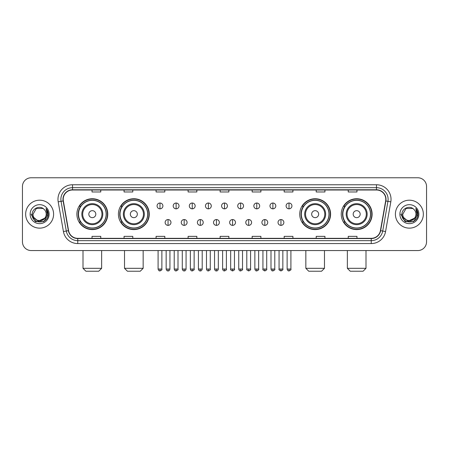 <?xml version="1.0" encoding="UTF-8"?>
<svg xmlns="http://www.w3.org/2000/svg" width="449" height="449" viewBox="0 0 449 449"><rect width="100%" height="100%" fill="white"/><g stroke="black" fill="none" stroke-linecap="round" stroke-linejoin="round"><path stroke-width="0.67" d="M341.246 214.167A15.429 15.429 0 0 0 356.674 229.596A15.429 15.429 0 0 0 372.109 214.167A15.429 15.429 0 0 0 356.674 198.733A15.429 15.429 0 0 0 341.246 214.167M299.73 214.167A15.429 15.429 0 0 0 315.159 229.596A15.429 15.429 0 0 0 330.593 214.167A15.429 15.429 0 0 0 315.159 198.733A15.429 15.429 0 0 0 299.73 214.167M118.407 214.167A15.429 15.429 0 0 0 133.841 229.596A15.429 15.429 0 0 0 149.27 214.167A15.429 15.429 0 0 0 133.841 198.733A15.429 15.429 0 0 0 118.407 214.167M76.891 214.167A15.429 15.429 0 0 0 92.326 229.596A15.429 15.429 0 0 0 107.754 214.167A15.429 15.429 0 0 0 92.326 198.733A15.429 15.429 0 0 0 76.891 214.167M80.596 222.025A14.121 14.121 0 0 1 80.596 206.304M122.111 222.025A14.121 14.121 0 0 1 122.111 206.304M303.429 222.025A14.121 14.121 0 0 1 303.429 206.304M344.944 222.025A14.121 14.121 0 0 1 344.944 206.304M22.45 186.509L22.45 241.82A8.733 8.733 0 0 0 31.183 250.559L417.817 250.559A8.733 8.733 0 0 0 426.55 241.82L426.55 186.509A8.733 8.733 0 0 0 417.817 177.77L31.183 177.77A8.733 8.733 0 0 0 22.45 186.509L22.45 241.82M25.655 214.167A13.975 13.975 0 0 0 39.63 228.137A13.975 13.975 0 0 0 53.599 214.167A13.975 13.975 0 0 0 39.63 200.192A13.975 13.975 0 0 0 25.655 214.167A13.975 13.975 0 0 0 39.63 228.137A13.975 13.975 0 0 0 53.599 214.167A13.975 13.975 0 0 0 39.63 200.192A13.975 13.975 0 0 0 25.655 214.167M395.401 214.167A13.975 13.975 0 0 0 409.37 228.137A13.975 13.975 0 0 0 423.345 214.167A13.975 13.975 0 0 0 409.37 200.192A13.975 13.975 0 0 0 395.401 214.167A13.975 13.975 0 0 0 409.37 228.137A13.975 13.975 0 0 0 423.345 214.167A13.975 13.975 0 0 0 409.37 200.192A13.975 13.975 0 0 0 395.401 214.167M63.208 199.317A9.317 9.317 0 0 1 72.525 190L376.475 190A9.317 9.317 0 0 1 385.652 200.933L380.415 230.629A9.317 9.317 0 0 1 371.239 238.329L77.761 238.329A9.317 9.317 0 0 1 68.585 230.629L63.348 200.933A9.317 9.317 0 0 1 63.208 199.317M62.978 199.317A9.547 9.547 0 0 0 63.124 200.972L68.36 230.668A9.547 9.547 0 0 0 77.761 238.559L371.239 238.559A9.547 9.547 0 0 0 380.64 230.668L385.876 200.972A9.547 9.547 0 0 0 376.475 189.77L72.525 189.77A9.547 9.547 0 0 0 62.978 199.317M58.19 201.842A14.559 14.559 0 0 1 72.525 184.758L376.475 184.758A14.559 14.559 0 0 1 390.81 201.842L385.573 231.538A14.559 14.559 0 0 1 371.239 243.571L77.761 243.571A14.559 14.559 0 0 1 63.427 231.538L58.19 201.842L61.058 201.337A11.646 11.646 0 0 1 72.525 187.671L376.475 187.671A11.646 11.646 0 0 1 387.942 201.337L382.705 231.033A11.646 11.646 0 0 1 371.239 240.658L77.761 240.658A11.646 11.646 0 0 1 66.295 231.033L61.058 201.337A11.646 11.646 0 0 1 60.879 199.317M417.817 177.77L31.183 177.77M31.183 250.559L417.817 250.559M426.55 241.82L426.55 186.509M380.64 230.668L382.705 231.033L387.942 201.337L390.81 201.842M220.133 190L220.133 191.97L228.867 191.97L228.867 190M188.109 190L188.109 191.97L196.842 191.97L196.842 190M156.084 190L156.084 191.97L164.817 191.97L164.817 190M124.059 190L124.059 191.97L132.792 191.97L132.792 190M92.034 190L92.034 191.97L100.767 191.97L100.767 190M252.158 190L252.158 191.97L260.891 191.97L260.891 190M284.183 190L284.183 191.97L292.916 191.97L292.916 190M316.208 190L316.208 191.97L324.941 191.97L324.941 190M348.233 190L348.233 191.97L356.966 191.97L356.966 190M228.867 238.329L228.867 236.359L220.133 236.359L220.133 238.329M196.842 238.329L196.842 236.359L188.109 236.359L188.109 238.329M164.817 238.329L164.817 236.359L156.084 236.359L156.084 238.329M132.792 238.329L132.792 236.359L124.059 236.359L124.059 238.329M100.767 238.329L100.767 236.359L92.034 236.359L92.034 238.329M260.891 238.329L260.891 236.359L252.158 236.359L252.158 238.329M292.916 238.329L292.916 236.359L284.183 236.359L284.183 238.329M324.941 238.329L324.941 236.359L316.208 236.359L316.208 238.329M356.966 238.329L356.966 236.359L348.233 236.359L348.233 238.329M44.67 218.394C41.179 223.114 32.704 220.094 33.046 214.167C32.642 222.653 46.612 222.653 46.208 214.167C46.612 222.653 32.642 222.653 33.046 214.167L36.335 208.465L42.919 208.465L43.94 209.195C39.899 204.963 32.126 208.448 32.199 214.167C31.458 224.32 47.925 224.59 48.195 214.656L48.206 214.167C48.183 212.007 47.465 210.11 46.056 208.476L47.19 214.167L44.67 218.394A6.578 6.578 0 0 0 46.208 214.167C46.612 222.653 32.642 222.653 33.046 214.167L36.335 208.465M46.208 214.167A6.578 6.578 0 0 0 43.94 209.195M45.091 218.04L38.227 221.155L32.401 216.3M30.134 214.167A9.491 9.491 0 0 0 39.63 223.658A9.491 9.491 0 0 0 49.121 214.167A9.491 9.491 0 0 0 39.63 204.671A9.491 9.491 0 0 0 30.134 214.167M46.056 208.476L48.206 214.414L47.807 211.563L48.206 214.414L47.807 211.563L48.206 214.414L46.118 208.549L48.206 214.414L46.118 208.549L48.206 214.167L43.918 221.598L35.336 221.598L31.048 214.167M46.118 208.549L48.206 214.42M98.729 271.23L85.916 271.23L83.009 268.317L101.642 268.317L98.729 271.23M95.817 214.167A3.491 3.491 0 0 0 92.326 210.671A3.491 3.491 0 0 0 88.829 214.167A3.491 3.491 0 0 0 92.326 217.658A3.491 3.491 0 0 0 95.817 214.167M102.804 214.167A10.479 10.479 0 0 0 92.326 203.683A10.479 10.479 0 0 0 81.841 214.167A10.479 10.479 0 0 0 92.326 224.646A10.479 10.479 0 0 0 102.804 214.167A10.479 10.479 0 0 1 92.326 224.646A10.479 10.479 0 0 1 81.841 214.167M106.155 214.167A13.829 13.829 0 0 0 92.326 200.338A13.829 13.829 0 0 0 78.496 214.167A13.829 13.829 0 0 0 92.326 227.991A13.829 13.829 0 0 0 106.155 214.167M107.463 214.167A15.137 15.137 0 0 1 79.383 222.025L80.786 222.025A13.958 13.958 0 0 0 101.558 224.629A13.958 13.958 0 0 0 101.558 203.7A13.958 13.958 0 0 0 80.786 206.304L79.383 206.304A15.137 15.137 0 0 1 107.463 214.167M140.245 271.23L127.432 271.23L124.525 268.317L143.158 268.317L140.245 271.23M137.332 214.167A3.491 3.491 0 0 0 133.841 210.671A3.491 3.491 0 0 0 130.345 214.167A3.491 3.491 0 0 0 133.841 217.658A3.491 3.491 0 0 0 137.332 214.167M144.32 214.167A10.479 10.479 0 0 0 133.841 203.683A10.479 10.479 0 0 0 123.357 214.167A10.479 10.479 0 0 0 133.841 224.646A10.479 10.479 0 0 0 144.32 214.167A10.479 10.479 0 0 1 133.841 224.646A10.479 10.479 0 0 1 123.357 214.167M147.67 214.167A13.829 13.829 0 0 0 133.841 200.338A13.829 13.829 0 0 0 120.012 214.167A13.829 13.829 0 0 0 133.841 227.991A13.829 13.829 0 0 0 147.67 214.167M148.978 214.167A15.137 15.137 0 0 1 120.899 222.025L122.302 222.025A13.958 13.958 0 0 0 143.074 224.629A13.958 13.958 0 0 0 143.074 203.7A13.958 13.958 0 0 0 122.302 206.304L120.899 206.304A15.137 15.137 0 0 1 148.978 214.167M321.568 271.23L308.755 271.23L305.842 268.317L324.475 268.317L321.568 271.23M318.655 214.167A3.491 3.491 0 0 0 315.159 210.671A3.491 3.491 0 0 0 311.668 214.167A3.491 3.491 0 0 0 315.159 217.658A3.491 3.491 0 0 0 318.655 214.167M325.643 214.167A10.479 10.479 0 0 0 315.159 203.683A10.479 10.479 0 0 0 304.68 214.167A10.479 10.479 0 0 0 315.159 224.646A10.479 10.479 0 0 0 325.643 214.167A10.479 10.479 0 0 1 315.159 224.646A10.479 10.479 0 0 1 304.68 214.167M328.988 214.167A13.829 13.829 0 0 0 315.159 200.338A13.829 13.829 0 0 0 301.33 214.167A13.829 13.829 0 0 0 315.159 227.991A13.829 13.829 0 0 0 328.988 214.167M330.301 214.167A15.137 15.137 0 0 1 302.222 222.025L303.625 222.025A13.958 13.958 0 0 0 324.397 224.629A13.958 13.958 0 0 0 324.397 203.7A13.958 13.958 0 0 0 303.625 206.304L302.222 206.304A15.137 15.137 0 0 1 330.301 214.167M363.084 271.23L350.271 271.23L347.358 268.317L365.991 268.317L363.084 271.23M360.171 214.167A3.491 3.491 0 0 0 356.674 210.671A3.491 3.491 0 0 0 353.183 214.167A3.491 3.491 0 0 0 356.674 217.658A3.491 3.491 0 0 0 360.171 214.167M367.159 214.167A10.479 10.479 0 0 0 356.674 203.683A10.479 10.479 0 0 0 346.196 214.167A10.479 10.479 0 0 0 356.674 224.646A10.479 10.479 0 0 0 367.159 214.167A10.479 10.479 0 0 1 356.674 224.646A10.479 10.479 0 0 1 346.196 214.167M370.504 214.167A13.829 13.829 0 0 0 356.674 200.338A13.829 13.829 0 0 0 342.845 214.167A13.829 13.829 0 0 0 356.674 227.991A13.829 13.829 0 0 0 370.504 214.167M371.817 214.167A15.137 15.137 0 0 1 343.738 222.025L345.141 222.025A13.958 13.958 0 0 0 365.913 224.629A13.958 13.958 0 0 0 365.913 203.7A13.958 13.958 0 0 0 345.141 206.304L343.738 206.304A15.137 15.137 0 0 1 371.817 214.167M159.984 203.015A2.913 2.913 0 0 0 157.071 205.923A2.913 2.913 0 0 0 159.984 208.836A2.913 2.913 0 0 0 162.897 205.923A2.913 2.913 0 0 0 159.984 203.015L159.984 208.836A2.913 2.913 0 0 0 162.897 205.923A2.913 2.913 0 0 0 159.984 203.015M176.115 203.015A2.913 2.913 0 0 0 173.202 205.923A2.913 2.913 0 0 0 176.115 208.836A2.913 2.913 0 0 0 179.022 205.923A2.913 2.913 0 0 0 176.115 203.015L176.115 208.836A2.913 2.913 0 0 0 179.022 205.923A2.913 2.913 0 0 0 176.115 203.015M192.239 203.015A2.913 2.913 0 0 0 189.332 205.923A2.913 2.913 0 0 0 192.239 208.836A2.913 2.913 0 0 0 195.152 205.923A2.913 2.913 0 0 0 192.239 203.015L192.239 208.836A2.913 2.913 0 0 0 195.152 205.923A2.913 2.913 0 0 0 192.239 203.015M208.37 203.015A2.913 2.913 0 0 0 205.457 205.923A2.913 2.913 0 0 0 208.37 208.836A2.913 2.913 0 0 0 211.283 205.923A2.913 2.913 0 0 0 208.37 203.015L208.37 208.836A2.913 2.913 0 0 0 211.283 205.923A2.913 2.913 0 0 0 208.37 203.015M224.5 203.015A2.913 2.913 0 0 0 221.587 205.923A2.913 2.913 0 0 0 224.5 208.836A2.913 2.913 0 0 0 227.413 205.923A2.913 2.913 0 0 0 224.5 203.015L224.5 208.836A2.913 2.913 0 0 0 227.413 205.923A2.913 2.913 0 0 0 224.5 203.015M240.63 203.015A2.913 2.913 0 0 0 237.717 205.923A2.913 2.913 0 0 0 240.63 208.836A2.913 2.913 0 0 0 243.543 205.923A2.913 2.913 0 0 0 240.63 203.015L240.63 208.836A2.913 2.913 0 0 0 243.543 205.923A2.913 2.913 0 0 0 240.63 203.015M256.761 203.015A2.913 2.913 0 0 0 253.848 205.923A2.913 2.913 0 0 0 256.761 208.836A2.913 2.913 0 0 0 259.668 205.923A2.913 2.913 0 0 0 256.761 203.015L256.761 208.836A2.913 2.913 0 0 0 259.668 205.923A2.913 2.913 0 0 0 256.761 203.015M272.885 203.015A2.913 2.913 0 0 0 269.978 205.923A2.913 2.913 0 0 0 272.885 208.836A2.913 2.913 0 0 0 275.798 205.923A2.913 2.913 0 0 0 272.885 203.015L272.885 208.836A2.913 2.913 0 0 0 275.798 205.923A2.913 2.913 0 0 0 272.885 203.015M289.016 203.015A2.913 2.913 0 0 0 286.103 205.923A2.913 2.913 0 0 0 289.016 208.836A2.913 2.913 0 0 0 291.929 205.923A2.913 2.913 0 0 0 289.016 203.015L289.016 208.836A2.913 2.913 0 0 0 291.929 205.923A2.913 2.913 0 0 0 289.016 203.015M168.049 219.55A2.913 2.913 0 0 0 165.137 222.463A2.913 2.913 0 0 0 168.049 225.376A2.913 2.913 0 0 0 170.962 222.463A2.913 2.913 0 0 0 168.049 219.55L168.049 225.376A2.913 2.913 0 0 0 170.962 222.463A2.913 2.913 0 0 0 168.049 219.55M184.18 219.55A2.913 2.913 0 0 0 181.267 222.463A2.913 2.913 0 0 0 184.18 225.376A2.913 2.913 0 0 0 187.087 222.463A2.913 2.913 0 0 0 184.18 219.55L184.18 225.376A2.913 2.913 0 0 0 187.087 222.463A2.913 2.913 0 0 0 184.18 219.55M200.305 219.55A2.913 2.913 0 0 0 197.397 222.463A2.913 2.913 0 0 0 200.305 225.376A2.913 2.913 0 0 0 203.217 222.463A2.913 2.913 0 0 0 200.305 219.55L200.305 225.376A2.913 2.913 0 0 0 203.217 222.463A2.913 2.913 0 0 0 200.305 219.55M216.435 219.55A2.913 2.913 0 0 0 213.522 222.463A2.913 2.913 0 0 0 216.435 225.376A2.913 2.913 0 0 0 219.348 222.463A2.913 2.913 0 0 0 216.435 219.55L216.435 225.376A2.913 2.913 0 0 0 219.348 222.463A2.913 2.913 0 0 0 216.435 219.55M232.565 219.55A2.913 2.913 0 0 0 229.652 222.463A2.913 2.913 0 0 0 232.565 225.376A2.913 2.913 0 0 0 235.478 222.463A2.913 2.913 0 0 0 232.565 219.55L232.565 225.376A2.913 2.913 0 0 0 235.478 222.463A2.913 2.913 0 0 0 232.565 219.55M248.695 219.55A2.913 2.913 0 0 0 245.783 222.463A2.913 2.913 0 0 0 248.695 225.376A2.913 2.913 0 0 0 251.603 222.463A2.913 2.913 0 0 0 248.695 219.55L248.695 225.376A2.913 2.913 0 0 0 251.603 222.463A2.913 2.913 0 0 0 248.695 219.55M264.82 219.55A2.913 2.913 0 0 0 261.913 222.463A2.913 2.913 0 0 0 264.82 225.376A2.913 2.913 0 0 0 267.733 222.463A2.913 2.913 0 0 0 264.82 219.55L264.82 225.376A2.913 2.913 0 0 0 267.733 222.463A2.913 2.913 0 0 0 264.82 219.55M280.951 219.55A2.913 2.913 0 0 0 278.038 222.463A2.913 2.913 0 0 0 280.951 225.376A2.913 2.913 0 0 0 283.863 222.463A2.913 2.913 0 0 0 280.951 219.55L280.951 225.376A2.913 2.913 0 0 0 283.863 222.463A2.913 2.913 0 0 0 280.951 219.55M415.954 214.167C416.358 222.653 402.388 222.653 402.792 214.167L406.081 208.465L412.665 208.465L413.681 209.195C409.645 204.963 401.872 208.448 401.945 214.167C401.204 224.32 417.671 224.59 417.94 214.656L417.952 214.167C417.929 212.007 417.211 210.11 415.802 208.476L416.936 214.167L414.416 218.394A6.578 6.578 0 0 0 415.954 214.167C416.358 222.653 402.388 222.653 402.792 214.167C402.388 222.653 416.358 222.653 415.954 214.167A6.578 6.578 0 0 0 413.681 209.195M414.416 218.394C410.925 223.114 402.45 220.094 402.792 214.167M414.837 218.04L407.973 221.155L402.147 216.3M399.879 214.167A9.491 9.491 0 0 0 409.37 223.658A9.491 9.491 0 0 0 418.866 214.167A9.491 9.491 0 0 0 409.37 204.671A9.491 9.491 0 0 0 399.879 214.167M415.802 208.476L417.952 214.414L417.553 211.563L417.952 214.414L417.553 211.563L417.952 214.414L415.864 208.549L417.952 214.414L415.864 208.549L417.952 214.167L413.664 221.598L405.082 221.598L400.794 214.167M415.864 208.549L417.952 214.42M376.475 184.758L376.475 189.77M61.058 201.337L63.124 200.972M77.761 243.571L77.761 238.559M371.239 238.559L371.239 243.571M63.427 231.538L68.36 230.668M385.876 200.972L387.942 201.337M72.525 184.758L72.525 189.77M382.705 231.033L385.573 231.538M101.951 214.167A9.631 9.631 0 0 0 92.326 204.536A9.631 9.631 0 0 0 82.695 214.167A9.631 9.631 0 0 0 92.326 223.793A9.631 9.631 0 0 0 101.951 214.167M143.467 214.167A9.631 9.631 0 0 0 133.841 204.536A9.631 9.631 0 0 0 124.21 214.167A9.631 9.631 0 0 0 133.841 223.793A9.631 9.631 0 0 0 143.467 214.167M324.79 214.167A9.631 9.631 0 0 0 315.159 204.536A9.631 9.631 0 0 0 305.533 214.167A9.631 9.631 0 0 0 315.159 223.793A9.631 9.631 0 0 0 324.79 214.167M366.305 214.167A9.631 9.631 0 0 0 356.674 204.536A9.631 9.631 0 0 0 347.049 214.167A9.631 9.631 0 0 0 356.674 223.793A9.631 9.631 0 0 0 366.305 214.167M159.984 269.046L158.093 269.046C158.424 270.393 159.053 271.022 159.984 270.938L159.984 269.046L161.876 269.046L161.876 250.559M176.115 269.046L174.218 269.046C174.549 270.393 175.183 271.022 176.115 270.938L176.115 269.046L178.006 269.046L178.006 250.559M192.239 269.046L190.348 269.046C190.679 270.393 191.313 271.022 192.239 270.938L192.239 269.046L194.136 269.046L194.136 250.559M208.37 269.046L206.478 269.046C206.809 270.393 207.438 271.022 208.37 270.938L208.37 269.046L210.261 269.046L210.261 250.559M224.5 269.046L222.609 269.046C222.94 270.393 223.568 271.022 224.5 270.938L224.5 269.046L226.391 269.046L226.391 250.559M240.63 269.046L238.739 269.046C239.064 270.393 239.699 271.022 240.63 270.938L240.63 269.046L242.522 269.046L242.522 250.559M256.761 269.046L254.864 269.046C255.195 270.393 255.829 271.022 256.761 270.938L256.761 269.046L258.652 269.046L258.652 250.559M272.885 269.046L270.994 269.046C271.325 270.393 271.954 271.022 272.885 270.938L272.885 269.046L274.782 269.046L274.782 250.559M289.016 269.046L287.124 269.046C287.455 270.393 288.084 271.022 289.016 270.938L289.016 269.046L290.907 269.046L290.907 250.559M168.049 269.046L166.158 269.046C166.484 270.393 167.118 271.022 168.049 270.938L168.049 269.046L169.941 269.046L169.941 250.559M184.18 269.046L182.283 269.046C182.614 270.393 183.248 271.022 184.18 270.938L184.18 269.046L186.071 269.046L186.071 250.559M200.305 269.046L198.413 269.046C198.744 270.393 199.373 271.022 200.305 270.938L200.305 269.046L202.202 269.046L202.202 250.559M216.435 269.046L214.543 269.046C214.875 270.393 215.503 271.022 216.435 270.938L216.435 269.046L218.326 269.046L218.326 250.559M232.565 269.046L230.674 269.046C230.286 269.647 230.921 270.281 232.565 270.938L232.565 269.046L234.457 269.046L234.457 250.559M248.695 269.046L246.798 269.046C246.417 269.647 247.045 270.281 248.695 270.938L248.695 269.046L250.587 269.046L250.587 250.559M264.82 269.046L262.929 269.046C262.547 269.647 263.176 270.281 264.82 270.938L264.82 269.046L266.717 269.046L266.717 250.559M280.951 269.046L279.059 269.046C278.677 269.647 279.306 270.281 280.951 270.938L280.951 269.046L282.842 269.046L282.842 250.559M101.642 250.559L101.642 268.317M83.009 250.559L83.009 268.317M143.158 250.559L143.158 268.317M124.525 250.559L124.525 268.317M324.475 250.559L324.475 268.317M305.842 250.559L305.842 268.317M365.991 250.559L365.991 268.317M347.358 250.559L347.358 268.317M158.093 269.046L158.093 250.559M161.876 269.046C162.257 269.647 161.629 270.281 159.984 270.938M174.218 269.046L174.218 250.559M178.006 269.046C178.388 269.647 177.759 270.281 176.115 270.938M190.348 269.046L190.348 250.559M194.136 269.046C194.518 269.647 193.889 270.281 192.239 270.938M206.478 269.046L206.478 250.559M210.261 269.046C210.648 269.647 210.014 270.281 208.37 270.938M222.609 269.046L222.609 250.559M226.391 269.046C226.779 269.647 226.144 270.281 224.5 270.938M238.739 269.046L238.739 250.559M242.522 269.046C242.903 269.647 242.275 270.281 240.63 270.938M254.864 269.046L254.864 250.559M258.652 269.046C259.034 269.647 258.405 270.281 256.761 270.938M270.994 269.046L270.994 250.559M274.782 269.046C275.164 269.647 274.535 270.281 272.885 270.938M287.124 269.046L287.124 250.559M290.907 269.046C291.294 269.647 290.66 270.281 289.016 270.938M166.158 269.046L166.158 250.559M169.941 269.046C169.61 270.393 168.981 271.022 168.049 270.938M182.283 269.046L182.283 250.559M186.071 269.046C185.74 270.393 185.106 271.022 184.18 270.938M198.413 269.046L198.413 250.559M202.202 269.046C201.87 270.393 201.236 271.022 200.305 270.938M214.543 269.046L214.543 250.559M218.326 269.046C217.995 270.393 217.367 271.022 216.435 270.938M230.674 269.046L230.674 250.559M234.457 269.046C234.838 269.647 234.21 270.281 232.565 270.938M246.798 269.046L246.798 250.559M250.587 269.046C250.969 269.647 250.34 270.281 248.695 270.938M262.929 269.046L262.929 250.559M266.717 269.046C267.099 269.647 266.47 270.281 264.82 270.938M279.059 269.046L279.059 250.559M282.842 269.046C283.229 269.647 282.595 270.281 280.951 270.938"/></g></svg>
